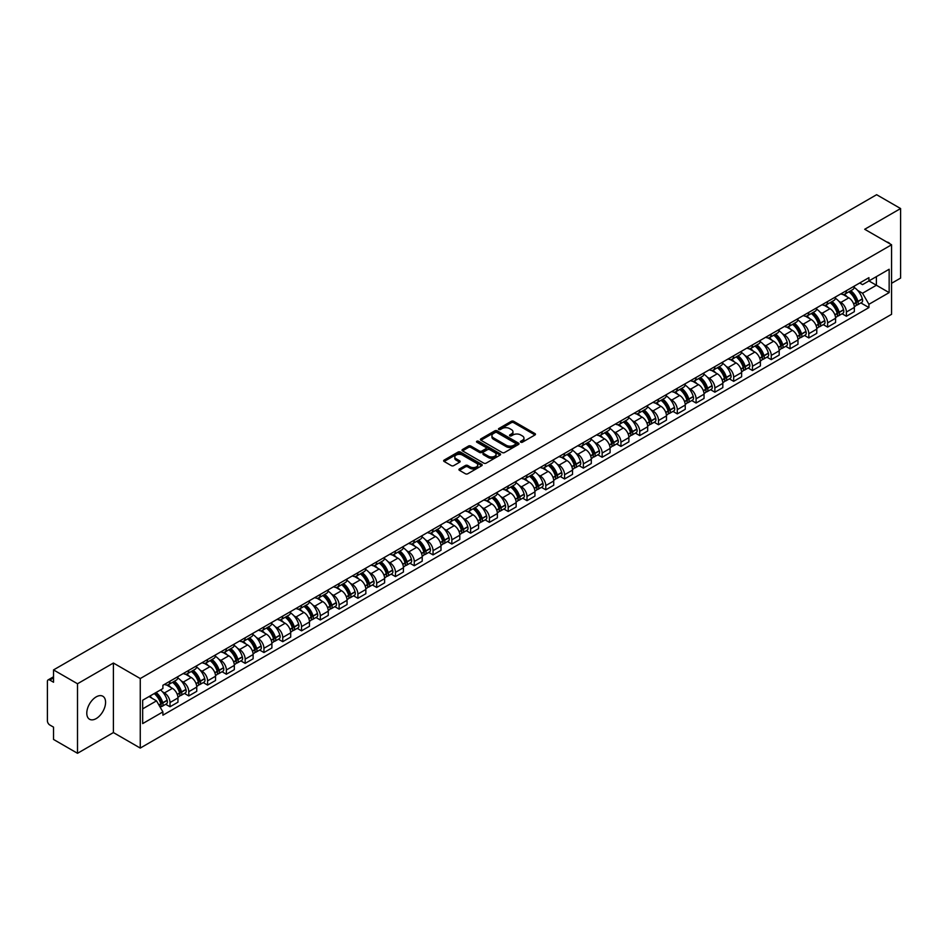 <?xml version="1.0" encoding="UTF-8"?>
<svg xmlns="http://www.w3.org/2000/svg" width="948" height="948" viewBox="0 0 948 948"><rect width="100%" height="100%" fill="white"/><g stroke="black" fill="none" stroke-linecap="round" stroke-linejoin="round"><path stroke-width="1.42" d="M520.76 442.206A1.173 0.675 0 0 0 522.419 442.206L534.98 434.954A1.671 0.96 0 0 0 535.466 434.267A1.671 0.96 0 0 0 534.98 433.591L513.697 421.303A1.671 0.96 0 0 0 511.339 421.303L498.778 428.555A1.173 0.675 0 0 0 500.426 429.515L502.061 428.579A5.344 3.093 0 0 1 509.621 428.579L511.399 429.598A5.344 3.093 0 0 1 512.963 431.778A5.344 3.093 0 0 1 511.399 433.971L509.775 434.907A1.173 0.675 0 0 0 511.422 435.855L513.046 434.919A5.344 3.093 0 0 1 520.618 434.919L522.395 435.95A5.344 3.093 0 0 1 523.96 438.13A5.344 3.093 0 0 1 522.395 440.31L520.76 441.247A1.173 0.675 0 0 0 520.76 442.206L520.76 441.247M96.175 718.596A13.284 7.667 120 0 0 104.861 706.888A13.284 7.667 120 0 0 102.822 696.235A13.284 7.667 120 0 0 96.175 696.899A13.284 7.667 120 0 0 87.5 708.606A13.284 7.667 120 0 0 89.539 719.248A13.284 7.667 120 0 0 96.175 718.596M889.994 243.861A13.284 7.667 120 0 0 888.572 242.593A13.284 7.667 120 0 0 886.759 242.001M459.436 468.94A1.671 0.96 0 0 0 458.951 469.627A1.671 0.96 0 0 0 459.436 470.315L465.409 473.763A1.671 0.96 0 0 0 467.767 473.763L481.726 465.705A1.671 0.96 0 0 0 482.212 465.018A1.671 0.96 0 0 0 481.726 464.342L460.444 452.054A1.671 0.96 0 0 0 458.074 452.054L444.126 460.112A1.671 0.96 0 0 0 443.64 460.787A1.671 0.96 0 0 0 444.126 461.475L451.343 465.634A1.671 0.96 0 0 0 453.701 465.634L459.673 462.186A1.671 0.96 0 0 0 460.159 461.51A1.671 0.96 0 0 0 459.673 460.823L456.095 458.761A4.467 2.583 0 0 1 454.791 456.936A4.467 2.583 0 0 1 457.552 454.542A4.467 2.583 0 0 1 462.423 455.111L476.429 463.193A4.467 2.583 0 0 1 477.745 465.018A4.467 2.583 0 0 1 474.984 467.411A4.467 2.583 0 0 1 470.113 466.843L467.767 465.504A1.671 0.96 0 0 0 465.409 465.504L459.436 468.94L459.436 470.315M140.257 678.543L113.405 663.031L77.511 683.757L53.538 669.916L876.627 194.707L900.6 208.548L864.706 229.274L891.57 244.774L140.257 678.543L140.257 748.079L891.57 314.309L891.57 244.774M502.179 452.528A1.671 0.96 0 0 0 504.537 452.528L518.485 444.482A1.671 0.96 0 0 0 518.983 443.794A1.671 0.96 0 0 0 518.485 443.107L497.214 430.83A1.671 0.96 0 0 0 494.844 430.83L480.897 438.877A1.671 0.96 0 0 0 480.411 439.564A1.671 0.96 0 0 0 480.897 440.239L502.179 452.528M477.282 442.455A1.173 0.675 0 0 1 478.467 442.621L478.467 441.235L500.106 453.725A1.671 0.96 0 0 1 500.591 454.412A1.671 0.96 0 0 1 500.106 455.087L486.158 463.145A1.671 0.96 0 0 1 483.788 463.145L462.517 450.857L462.517 449.494A1.671 0.96 0 0 0 462.02 450.181A1.671 0.96 0 0 0 462.517 450.857M462.517 449.494L468.478 446.046A1.671 0.96 0 0 1 470.848 446.046L479.475 451.035A1.671 0.96 0 0 0 481.845 451.035L485.803 448.748A1.671 0.96 0 0 0 486.288 448.06A1.671 0.96 0 0 0 485.803 447.373L476.82 442.195A1.173 0.675 0 0 1 478.467 441.235M77.511 683.757L77.511 753.293L53.538 739.452L53.538 727.14L49.806 724.995A3.401 1.967 -120 0 1 47.4 720.812L47.4 681.458A3.401 1.967 -120 0 1 48.111 679.906L53.538 676.765M891.57 283.298L900.6 278.084L900.6 208.548M77.511 753.293L113.405 732.567L140.257 748.079M53.538 669.916L53.538 682.228L49.806 680.072A3.401 1.967 -120 0 0 48.111 679.906M846.398 290.669A7.833 4.527 60 0 1 844.775 294.188L852.726 289.602A7.833 4.527 -120 0 0 854.349 286.083M838.861 301.263L840.864 302.424A7.833 4.527 60 0 1 846.398 312.022L854.349 307.425A7.833 4.527 -120 0 0 848.815 297.826L843.116 294.544M854.349 307.425L854.349 311.667L846.398 316.253L842.097 313.764M844.775 294.188A7.833 4.527 60 0 1 840.923 293.833M846.398 312.022L846.398 316.253M827.616 301.511A7.833 4.527 60 0 1 825.992 305.031L833.944 300.445A7.833 4.527 -120 0 0 835.567 296.925M823.302 324.619L827.616 327.107L835.567 322.521L835.567 318.279A7.833 4.527 -120 0 0 830.021 308.681L824.333 305.398M825.992 305.031A7.833 4.527 60 0 1 822.129 304.675M820.067 312.117L822.07 313.267A7.833 4.527 60 0 1 827.616 322.865L827.616 327.107M808.822 312.366A7.833 4.527 60 0 1 807.198 315.885L815.15 311.288A7.833 4.527 -120 0 0 816.773 307.78M804.508 335.462L808.822 337.95L816.773 333.364L816.773 329.122A7.833 4.527 -120 0 0 811.227 319.523L805.539 316.241M807.198 315.885A7.833 4.527 60 0 1 803.347 315.53M801.285 322.96L803.288 324.121A7.833 4.527 60 0 1 808.822 333.708L808.822 337.95M790.04 323.209A7.833 4.527 60 0 1 788.416 326.728L796.367 322.142A7.833 4.527 -120 0 0 797.979 318.623M785.726 346.316L790.04 348.805L797.979 344.207L797.979 339.965A7.833 4.527 -120 0 0 792.445 330.378L786.757 327.084M788.416 326.728A7.833 4.527 60 0 1 784.553 326.373M782.491 333.803L784.494 334.964A7.833 4.527 60 0 1 790.04 344.562L790.04 348.805M771.245 334.063A7.833 4.527 60 0 1 769.622 337.571L777.573 332.985A7.833 4.527 -120 0 0 779.197 329.466M766.932 357.159L771.245 359.648L779.197 355.062L779.197 350.819A7.833 4.527 -120 0 0 773.651 341.221L767.963 337.938M769.622 337.571A7.833 4.527 60 0 1 765.771 337.227M763.697 344.657L765.711 345.807A7.833 4.527 60 0 1 771.245 355.405L771.245 359.648M752.463 344.906A7.833 4.527 60 0 1 750.84 348.426L758.779 343.84A7.833 4.527 -120 0 0 760.403 340.32M748.15 368.002L752.463 370.502L760.403 365.904L760.403 361.662A7.833 4.527 -120 0 0 754.869 352.064L749.181 348.781M750.84 348.426A7.833 4.527 60 0 1 746.977 348.07M744.915 355.5L746.917 356.661A7.833 4.527 60 0 1 752.463 366.26L752.463 370.502M733.669 355.749A7.833 4.527 60 0 1 732.046 359.268L739.997 354.682A7.833 4.527 -120 0 0 741.62 351.163M729.356 378.856L733.669 381.345L741.62 376.759L741.62 372.517A7.833 4.527 -120 0 0 736.075 362.918L730.387 359.636M732.046 359.268A7.833 4.527 60 0 1 728.194 358.913M726.121 366.355L728.135 367.504A7.833 4.527 60 0 1 733.669 377.103L733.669 381.345M714.875 366.603A7.833 4.527 60 0 1 713.263 370.123L721.203 365.525A7.833 4.527 -120 0 0 722.826 362.018M710.573 389.699L714.875 392.188L722.826 387.602L722.826 383.359A7.833 4.527 -120 0 0 717.292 373.761L711.604 370.478M713.263 370.123A7.833 4.527 60 0 1 709.4 369.767M707.338 377.197L709.341 378.359A7.833 4.527 60 0 1 714.875 387.945L714.875 392.188M696.093 377.446A7.833 4.527 60 0 1 694.469 380.966L702.421 376.38A7.833 4.527 -120 0 0 704.044 372.86M691.779 400.554L696.093 403.042L704.044 398.444L704.044 394.202A7.833 4.527 -120 0 0 698.498 384.615L692.81 381.333M694.469 380.966A7.833 4.527 60 0 1 690.618 380.61M688.544 388.04L690.547 389.201A7.833 4.527 60 0 1 696.093 398.8L696.093 403.042M677.299 388.301A7.833 4.527 60 0 1 675.675 391.82L683.626 387.222A7.833 4.527 -120 0 0 685.25 383.703M672.997 411.396L677.299 413.885L685.25 409.299L685.25 405.057A7.833 4.527 -120 0 0 679.716 395.458L674.028 392.176M675.675 391.82A7.833 4.527 60 0 1 671.824 391.465M669.762 398.895L671.765 400.044A7.833 4.527 60 0 1 677.299 409.643L677.299 413.885M658.516 399.144A7.833 4.527 60 0 1 656.893 402.663L664.844 398.077A7.833 4.527 -120 0 0 666.468 394.558M654.203 422.251L658.516 424.74L666.468 420.142L666.468 415.899A7.833 4.527 -120 0 0 660.922 406.313L655.234 403.019M656.893 402.663A7.833 4.527 60 0 1 653.03 402.308M650.968 409.737L652.971 410.899A7.833 4.527 60 0 1 658.516 420.497L658.516 424.74M639.722 409.998A7.833 4.527 60 0 1 638.099 413.506L646.05 408.92A7.833 4.527 -120 0 0 647.674 405.4M635.421 433.094L639.722 435.582L647.674 430.996L647.674 426.754A7.833 4.527 -120 0 0 642.14 417.156L636.44 413.873M638.099 413.506A7.833 4.527 60 0 1 634.248 413.15M632.186 420.592L634.188 421.741A7.833 4.527 60 0 1 639.722 431.34L639.722 435.582M620.94 420.841A7.833 4.527 60 0 1 619.317 424.36L627.268 419.763A7.833 4.527 -120 0 0 628.891 416.255M616.627 443.937L620.94 446.425L628.891 441.839L628.891 437.597A7.833 4.527 -120 0 0 623.346 427.998L617.658 424.716M619.317 424.36A7.833 4.527 60 0 1 615.453 424.005M613.392 431.435L615.394 432.596A7.833 4.527 60 0 1 620.94 442.183L620.94 446.425M602.146 431.684A7.833 4.527 60 0 1 600.522 435.203L608.474 430.617A7.833 4.527 -120 0 0 610.097 427.098M597.832 454.791L602.146 457.28L610.097 452.682L610.097 448.451A7.833 4.527 -120 0 0 604.563 438.853L598.863 435.57M600.522 435.203A7.833 4.527 60 0 1 596.671 434.848M594.609 442.278L596.612 443.439A7.833 4.527 60 0 1 602.146 453.037L602.146 457.28M583.364 442.538A7.833 4.527 60 0 1 581.74 446.058L589.692 441.46A7.833 4.527 -120 0 0 591.303 437.94M579.05 465.634L583.364 468.122L591.303 463.536L591.303 459.294A7.833 4.527 -120 0 0 585.769 449.696L580.081 446.413M581.74 446.058A7.833 4.527 60 0 1 577.877 445.702M575.815 453.132L577.818 454.282A7.833 4.527 60 0 1 583.364 463.88L583.364 468.122M564.57 453.381A7.833 4.527 60 0 1 562.946 456.9L570.897 452.315A7.833 4.527 -120 0 0 572.521 448.795M560.256 476.489L564.57 478.977L572.521 474.379L572.521 470.137A7.833 4.527 -120 0 0 566.975 460.55L561.287 457.256M562.946 456.9A7.833 4.527 60 0 1 559.095 456.545M557.021 463.975L559.036 465.136A7.833 4.527 60 0 1 564.57 474.735L564.57 478.977M545.787 464.236A7.833 4.527 60 0 1 544.164 467.743L552.103 463.157A7.833 4.527 -120 0 0 553.727 459.638M541.474 487.331L545.787 489.82L553.727 485.234L553.727 480.991A7.833 4.527 -120 0 0 548.193 471.393L542.505 468.111M544.164 467.743A7.833 4.527 60 0 1 540.301 467.4M538.239 474.829L540.241 475.979A7.833 4.527 60 0 1 545.787 485.577L545.787 489.82M526.993 475.078A7.833 4.527 60 0 1 525.37 478.598L533.321 474A7.833 4.527 -120 0 0 534.945 470.492M522.68 498.174L526.993 500.663L534.945 496.077L534.945 491.834A7.833 4.527 -120 0 0 529.399 482.236L523.711 478.953M525.37 478.598A7.833 4.527 60 0 1 521.519 478.242M519.445 485.672L521.459 486.834A7.833 4.527 60 0 1 526.993 496.42L526.993 500.663M508.199 485.921A7.833 4.527 60 0 1 506.588 489.441L514.527 484.855A7.833 4.527 -120 0 0 516.15 481.335M503.898 509.029L508.211 511.517L516.15 506.931L516.15 502.689A7.833 4.527 -120 0 0 510.616 493.09L504.929 489.808M506.588 489.441A7.833 4.527 60 0 1 502.724 489.085M500.663 496.515L502.665 497.676A7.833 4.527 60 0 1 508.211 507.275L508.211 511.517M489.417 496.776A7.833 4.527 60 0 1 487.793 500.295L495.745 495.697A7.833 4.527 -120 0 0 497.368 492.178M485.103 519.871L489.417 522.36L497.368 517.774L497.368 513.532A7.833 4.527 -120 0 0 491.822 503.933L486.134 500.651M487.793 500.295A7.833 4.527 60 0 1 483.942 499.94M481.868 507.37L483.871 508.519A7.833 4.527 60 0 1 489.417 518.118L489.417 522.36M470.623 507.618A7.833 4.527 60 0 1 468.999 511.138L476.951 506.552A7.833 4.527 -120 0 0 478.574 503.033M466.321 530.726L470.623 533.214L478.574 528.617L478.574 524.374A7.833 4.527 -120 0 0 473.04 514.788L467.352 511.493M468.999 511.138A7.833 4.527 60 0 1 465.148 510.782M463.086 518.212L465.089 519.374A7.833 4.527 60 0 1 470.623 528.972L470.623 533.214M451.841 518.473A7.833 4.527 60 0 1 450.217 521.981L458.168 517.395A7.833 4.527 -120 0 0 459.792 513.875M447.527 541.569L451.841 544.057L459.792 539.471L459.792 535.229A7.833 4.527 -120 0 0 454.246 525.63L448.558 522.348M450.217 521.981A7.833 4.527 60 0 1 446.354 521.637M444.292 529.067L446.295 530.216A7.833 4.527 60 0 1 451.841 539.815L451.841 544.057M433.046 529.316A7.833 4.527 60 0 1 431.423 532.835L439.374 528.237A7.833 4.527 -120 0 0 440.998 524.73M428.745 552.411L433.046 554.9L440.998 550.314L440.998 546.072A7.833 4.527 -120 0 0 435.464 536.473L429.764 533.191M431.423 532.835A7.833 4.527 60 0 1 427.572 532.48M425.51 539.91L427.512 541.071A7.833 4.527 60 0 1 433.046 550.658L433.046 554.9M414.264 540.159A7.833 4.527 60 0 1 412.641 543.678L420.592 539.092A7.833 4.527 -120 0 0 422.216 535.573M409.951 563.266L414.264 565.755L422.216 561.169L422.216 556.926A7.833 4.527 -120 0 0 416.67 547.328L410.982 544.045M412.641 543.678A7.833 4.527 60 0 1 408.778 543.322M406.716 550.752L408.718 551.914A7.833 4.527 60 0 1 414.264 561.512L414.264 565.755M395.47 551.013A7.833 4.527 60 0 1 393.847 554.533L401.798 549.935A7.833 4.527 -120 0 0 403.421 546.427M391.157 574.109L395.47 576.597L403.421 572.011L403.421 567.769A7.833 4.527 -120 0 0 397.887 558.171L392.188 554.888M393.847 554.533A7.833 4.527 60 0 1 389.995 554.177M387.933 561.607L389.936 562.756A7.833 4.527 60 0 1 395.47 572.355L395.47 576.597M376.688 561.856A7.833 4.527 60 0 1 375.064 565.375L383.016 560.789A7.833 4.527 -120 0 0 384.627 557.27M372.374 584.963L376.688 587.452L384.627 582.854L384.627 578.612A7.833 4.527 -120 0 0 379.093 569.025L373.405 565.731M375.064 565.375A7.833 4.527 60 0 1 371.201 565.02M369.139 572.45L371.142 573.611A7.833 4.527 60 0 1 376.688 583.21L376.688 587.452M357.894 572.711A7.833 4.527 60 0 1 356.27 576.218L364.222 571.632A7.833 4.527 -120 0 0 365.845 568.113M353.58 595.806L357.894 598.295L365.845 593.709L365.845 589.466A7.833 4.527 -120 0 0 360.299 579.868L354.611 576.585M356.27 576.218A7.833 4.527 60 0 1 352.419 575.874M350.345 583.304L352.36 584.454A7.833 4.527 60 0 1 357.894 594.052L357.894 598.295M339.111 583.553A7.833 4.527 60 0 1 337.488 587.073L345.428 582.487A7.833 4.527 -120 0 0 347.051 578.967M334.798 606.649L339.111 609.137L347.051 604.551L347.051 600.309A7.833 4.527 -120 0 0 341.517 590.711L335.829 587.428M337.488 587.073A7.833 4.527 60 0 1 333.625 586.717M331.563 594.147L333.566 595.308A7.833 4.527 60 0 1 339.111 604.895L339.111 609.137M320.317 594.396A7.833 4.527 60 0 1 318.694 597.915L326.645 593.33A7.833 4.527 -120 0 0 328.269 589.81M316.004 617.504L320.317 619.992L328.269 615.406L328.269 611.164A7.833 4.527 -120 0 0 322.723 601.565L317.035 598.283M318.694 597.915A7.833 4.527 60 0 1 314.843 597.56M312.769 604.99L314.783 606.151A7.833 4.527 60 0 1 320.317 615.75L320.317 619.992M301.523 605.251A7.833 4.527 60 0 1 299.912 608.77L307.851 604.172A7.833 4.527 -120 0 0 309.475 600.665M297.222 628.346L301.535 630.835L309.475 626.249L309.475 622.006A7.833 4.527 -120 0 0 303.941 612.408L298.253 609.126M299.912 608.77A7.833 4.527 60 0 1 296.049 608.415M293.987 615.845L295.989 617.006A7.833 4.527 60 0 1 301.535 626.592L301.535 630.835M282.741 616.093A7.833 4.527 60 0 1 281.118 619.613L289.069 615.027A7.833 4.527 -120 0 0 290.692 611.507M278.428 639.201L282.741 641.689L290.692 637.092L290.692 632.849A7.833 4.527 -120 0 0 285.147 623.263L279.459 619.968M281.118 619.613A7.833 4.527 60 0 1 277.266 619.257M275.193 626.687L277.195 627.849A7.833 4.527 60 0 1 282.741 637.447L282.741 641.689M263.947 626.948A7.833 4.527 60 0 1 262.323 630.456L270.275 625.87A7.833 4.527 -120 0 0 271.898 622.35M259.645 650.044L263.947 652.532L271.898 647.946L271.898 643.704A7.833 4.527 -120 0 0 266.364 634.105L260.676 630.823M262.323 630.456A7.833 4.527 60 0 1 258.472 630.112M256.41 637.542L258.413 638.691A7.833 4.527 60 0 1 263.947 648.29L263.947 652.532M245.165 637.791A7.833 4.527 60 0 1 243.541 641.31L251.493 636.724A7.833 4.527 -120 0 0 253.116 633.205M240.851 660.886L245.165 663.375L253.116 658.789L253.116 654.547A7.833 4.527 -120 0 0 247.57 644.948L241.882 641.666M243.541 641.31A7.833 4.527 60 0 1 239.678 640.955M237.616 648.385L239.619 649.546A7.833 4.527 60 0 1 245.165 659.144L245.165 663.375M226.371 648.633A7.833 4.527 60 0 1 224.747 652.153L232.698 647.567A7.833 4.527 -120 0 0 234.322 644.048M222.069 671.741L226.371 674.229L234.322 669.644L234.322 665.401A7.833 4.527 -120 0 0 228.788 655.803L223.088 652.52M224.747 652.153A7.833 4.527 60 0 1 220.896 651.797M218.834 659.227L220.837 660.389A7.833 4.527 60 0 1 226.371 669.987L226.371 674.229M207.588 659.488A7.833 4.527 60 0 1 205.965 663.008L213.916 658.41A7.833 4.527 -120 0 0 215.54 654.902M203.275 682.584L207.588 685.072L215.54 680.486L215.54 676.244A7.833 4.527 -120 0 0 209.994 666.645L204.306 663.363M205.965 663.008A7.833 4.527 60 0 1 202.102 662.652M200.04 670.082L202.043 671.243A7.833 4.527 60 0 1 207.588 680.83L207.588 685.072M188.794 670.331A7.833 4.527 60 0 1 187.171 673.85L195.122 669.264A7.833 4.527 -120 0 0 196.746 665.745M184.481 693.438L188.794 695.927L196.746 691.329L196.746 687.087A7.833 4.527 -120 0 0 191.212 677.5L185.512 674.206M187.171 673.85A7.833 4.527 60 0 1 183.32 673.495M181.258 680.925L183.26 682.086A7.833 4.527 60 0 1 188.794 691.685L188.794 695.927M170.012 681.185A7.833 4.527 60 0 1 168.388 684.693L176.34 680.107A7.833 4.527 -120 0 0 177.951 676.588M165.699 704.281L170.012 706.77L177.963 702.184L177.963 697.941A7.833 4.527 -120 0 0 172.418 688.343L166.73 685.06M168.388 684.693A7.833 4.527 60 0 1 164.525 684.349M162.464 691.779L164.466 692.929A7.833 4.527 60 0 1 170.012 702.527L170.012 706.77M859.706 282.99L862.538 284.625L889.153 269.256L876.39 276.626L876.39 285.241L862.538 293.24L857.644 290.42M142.674 708.855L156.515 700.856L162.902 711.912L142.674 723.597L142.674 700.228L162.902 688.556L162.902 685.285L868.925 277.669L868.925 280.94L889.153 292.612L868.925 304.296L862.538 293.24M889.153 269.256L889.153 292.612M162.902 711.912L162.902 715.183L868.925 307.567L868.925 304.296M113.405 663.031L113.405 732.567M156.515 700.856L149.049 696.543M860.879 302.922L868.925 307.567M521.234 442.372L522.395 441.709A5.344 3.093 0 0 0 523.96 439.517L523.96 438.13M512.963 431.778L512.963 433.177A5.344 3.093 0 0 1 511.399 435.357L510.237 436.021M534.98 433.591L534.98 434.954L513.697 422.69A1.671 0.96 0 0 0 511.339 422.69L499.241 429.681M518.461 444.494L497.214 432.217A1.671 0.96 0 0 0 494.844 432.217L480.92 440.263M515.534 444.268A1.173 0.675 0 0 0 515.534 443.32L496.859 432.537A1.173 0.675 0 0 0 495.2 432.537L493.481 433.52A5.344 3.093 0 0 0 491.917 435.701A5.344 3.093 0 0 0 493.481 437.893L506.256 445.264A5.344 3.093 0 0 0 513.816 445.264L515.534 444.268L515.534 445.667A1.173 0.675 0 0 0 515.878 445.181L515.878 443.794M491.917 435.701L491.917 437.099A5.344 3.093 0 0 0 493.481 439.279L493.481 437.893M515.534 445.667L513.816 446.65A5.344 3.093 0 0 1 506.256 446.65L493.481 439.279M462.529 450.869L468.478 447.432L468.478 446.046M486.288 448.06L486.288 449.447A1.671 0.96 0 0 1 485.803 450.134L481.845 452.421A1.671 0.96 0 0 1 479.475 452.421L470.848 447.432A1.671 0.96 0 0 0 468.478 447.432M478.467 442.621L500.082 455.099M488.433 456.201A4.467 2.583 0 0 0 493.304 456.758A4.467 2.583 0 0 0 496.065 454.376A4.467 2.583 0 0 0 494.761 452.551L489.82 449.696A1.671 0.96 0 0 0 487.462 449.696L483.492 451.983A1.671 0.96 0 0 0 483.006 452.67A1.671 0.96 0 0 0 483.492 453.345L488.433 456.201L488.433 457.588A4.467 2.583 0 0 0 493.304 458.145A4.467 2.583 0 0 0 496.065 455.763L496.065 454.376M483.006 452.67L483.006 454.056A1.671 0.96 0 0 0 483.492 454.744L483.492 453.345M488.433 457.588L483.492 454.744M477.745 465.018L477.745 466.416A4.467 2.583 0 0 1 474.984 468.798A4.467 2.583 0 0 1 470.113 468.241L467.767 466.89A1.671 0.96 0 0 0 465.409 466.89L459.46 470.327M454.791 456.936L454.791 458.322A4.467 2.583 0 0 0 456.095 460.147L456.095 458.761M459.673 460.823L459.673 462.186L456.095 460.147M481.726 464.342L481.726 465.705L460.444 453.44A1.671 0.96 0 0 0 458.074 453.44L444.15 461.486L444.126 460.112M849.361 291.546A10.736 6.198 60 0 1 849.408 291.569A10.736 6.198 60 0 1 856.471 301.203L856.542 301.428A2.086 1.209 60 0 1 856.21 303.064A2.086 1.209 60 0 1 856.163 303.087M848.887 291.818A12.94 7.477 60 0 1 856.008 302.495L856.068 302.72A4.302 2.489 60 0 1 855.392 306.097L854.314 306.714M856.127 305.137A4.302 2.489 -120 0 0 857.312 304.983A4.302 2.489 -120 0 0 857.999 301.606L857.928 301.381A12.94 7.477 -120 0 0 850.818 290.704M854.184 287.457A12.94 7.477 60 0 1 862.325 298.845L862.396 299.07A4.302 2.489 60 0 1 861.708 302.448L857.312 304.983M844.478 294.342A12.94 7.477 60 0 1 847.18 296.89M853.473 296.902L855.12 297.862M830.567 302.388A10.736 6.198 60 0 1 830.626 302.424A10.736 6.198 60 0 1 837.688 312.046L837.748 312.271A2.086 1.209 60 0 1 837.416 313.906A2.086 1.209 60 0 1 837.368 313.93M830.104 302.661A12.94 7.477 60 0 1 837.214 313.338L837.274 313.563A4.302 2.489 60 0 1 836.598 316.94L835.532 317.556M837.333 315.992A4.302 2.489 -120 0 0 838.53 315.826A4.302 2.489 -120 0 0 839.205 312.449L839.146 312.224A12.94 7.477 -120 0 0 832.024 301.547M835.401 298.3A12.94 7.477 60 0 1 843.542 309.688L843.601 309.913A4.302 2.489 60 0 1 842.926 313.29L838.53 315.826M825.684 305.185A12.94 7.477 60 0 1 828.386 307.733M834.678 307.756L836.337 308.704M811.784 313.243A10.736 6.198 60 0 1 811.832 313.267A10.736 6.198 60 0 1 818.894 322.901L818.954 323.126A2.086 1.209 60 0 1 818.634 324.761A2.086 1.209 60 0 1 818.586 324.785M811.31 313.504A12.94 7.477 60 0 1 818.42 324.192L818.491 324.417A4.302 2.489 60 0 1 817.804 327.783L816.738 328.411M818.551 326.835A4.302 2.489 -120 0 0 819.736 326.681A4.302 2.489 -120 0 0 820.411 323.304L820.352 323.078A12.94 7.477 -120 0 0 813.242 312.402M816.607 309.155A12.94 7.477 60 0 1 824.748 320.543L824.807 320.756A4.302 2.489 60 0 1 824.132 324.133L819.736 326.681M806.902 316.028A12.94 7.477 60 0 1 809.604 318.587M815.896 318.599L817.543 319.559M792.99 324.086A10.736 6.198 60 0 1 793.049 324.121A10.736 6.198 60 0 1 800.112 333.743L800.171 333.969A2.086 1.209 60 0 1 799.839 335.604A2.086 1.209 60 0 1 799.792 335.628M792.528 324.358A12.94 7.477 60 0 1 799.638 335.035L799.697 335.26A4.302 2.489 60 0 1 799.022 338.637L797.955 339.254M799.756 337.689A4.302 2.489 -120 0 0 800.953 337.524A4.302 2.489 -120 0 0 801.629 334.146L801.57 333.921A12.94 7.477 -120 0 0 794.448 323.244M797.825 319.997A12.94 7.477 60 0 1 805.966 331.385L806.025 331.61A4.302 2.489 60 0 1 805.35 334.988L800.953 337.524M788.108 326.882A12.94 7.477 60 0 1 790.81 329.43M797.102 329.454L798.761 330.402M774.208 334.928A10.736 6.198 60 0 1 774.255 334.964A10.736 6.198 60 0 1 781.318 344.598L781.377 344.811A2.086 1.209 60 0 1 781.057 346.458A2.086 1.209 60 0 1 781.01 346.482M773.734 335.201A12.94 7.477 60 0 1 780.844 345.89L780.915 346.103A4.302 2.489 60 0 1 780.228 349.48L779.161 350.096M780.962 348.532A4.302 2.489 -120 0 0 782.159 348.366A4.302 2.489 -120 0 0 782.835 344.989L782.775 344.776A12.94 7.477 -120 0 0 775.665 334.087M779.031 330.84A12.94 7.477 60 0 1 787.172 342.228L787.231 342.453A4.302 2.489 60 0 1 786.556 345.83L782.159 348.366M769.314 337.725A12.94 7.477 60 0 1 772.028 340.285M778.32 340.296L779.967 341.244M755.414 345.783A10.736 6.198 60 0 1 755.473 345.807A10.736 6.198 60 0 1 762.536 355.441L762.595 355.666A2.086 1.209 60 0 1 762.263 357.301A2.086 1.209 60 0 1 762.216 357.325M754.952 346.056A12.94 7.477 60 0 1 762.062 356.732L762.121 356.958A4.302 2.489 60 0 1 761.445 360.335L760.379 360.951M762.18 359.375A4.302 2.489 -120 0 0 763.365 359.221A4.302 2.489 -120 0 0 764.052 355.844L763.981 355.619A12.94 7.477 -120 0 0 756.871 344.942M760.249 341.695A12.94 7.477 60 0 1 768.378 353.083L768.449 353.308A4.302 2.489 60 0 1 767.761 356.685L763.365 359.221M750.532 348.58A12.94 7.477 60 0 1 753.233 351.127M759.526 351.139L761.173 352.099M736.632 356.626A10.736 6.198 60 0 1 736.679 356.661A10.736 6.198 60 0 1 743.742 366.284L743.801 366.509A2.086 1.209 60 0 1 743.469 368.144A2.086 1.209 60 0 1 743.433 368.168M736.158 356.898A12.94 7.477 60 0 1 743.268 367.575L743.339 367.8A4.302 2.489 60 0 1 742.651 371.178L741.585 371.794M743.386 370.23A4.302 2.489 -120 0 0 744.583 370.064A4.302 2.489 -120 0 0 745.258 366.686L745.199 366.461A12.94 7.477 -120 0 0 738.089 355.784M741.455 352.538A12.94 7.477 60 0 1 749.595 363.925L749.655 364.151A4.302 2.489 60 0 1 748.979 367.528L744.583 370.064M731.738 359.422A12.94 7.477 60 0 1 734.451 361.97M740.744 361.994L742.391 362.942M717.837 367.48A10.736 6.198 60 0 1 717.897 367.504A10.736 6.198 60 0 1 724.947 377.138L725.019 377.363A2.086 1.209 60 0 1 724.687 378.999A2.086 1.209 60 0 1 724.639 379.022M717.363 367.741A12.94 7.477 60 0 1 724.485 378.43L724.545 378.655A4.302 2.489 60 0 1 723.869 382.032L722.803 382.648M724.604 381.072A4.302 2.489 -120 0 0 725.789 380.918A4.302 2.489 -120 0 0 726.476 377.541L726.405 377.316A12.94 7.477 -120 0 0 719.295 366.639M722.672 363.392A12.94 7.477 60 0 1 730.801 374.78L730.872 374.993A4.302 2.489 60 0 1 730.185 378.371L725.789 380.918M712.955 370.265A12.94 7.477 60 0 1 715.657 372.825M721.949 372.837L723.597 373.796M699.043 378.323A10.736 6.198 60 0 1 699.103 378.359A10.736 6.198 60 0 1 706.165 387.981L706.224 388.206A2.086 1.209 60 0 1 705.893 389.841A2.086 1.209 60 0 1 705.845 389.865M698.581 378.596A12.94 7.477 60 0 1 705.691 389.273L705.762 389.498A4.302 2.489 60 0 1 705.075 392.875L704.009 393.491M705.81 391.927A4.302 2.489 -120 0 0 707.007 391.761A4.302 2.489 -120 0 0 707.682 388.384L707.623 388.159A12.94 7.477 -120 0 0 700.501 377.482M703.878 374.235A12.94 7.477 60 0 1 712.019 385.623L712.078 385.848A4.302 2.489 60 0 1 711.403 389.225L707.007 391.761M694.161 381.12A12.94 7.477 60 0 1 696.863 383.667M703.167 383.691L704.814 384.639M680.261 389.166A10.736 6.198 60 0 1 680.32 389.201A10.736 6.198 60 0 1 687.371 398.835L687.442 399.049A2.086 1.209 60 0 1 687.11 400.696A2.086 1.209 60 0 1 687.063 400.72M679.787 389.438A12.94 7.477 60 0 1 686.909 400.127L686.968 400.34A4.302 2.489 60 0 1 686.293 403.718L685.214 404.334M687.027 402.77A4.302 2.489 -120 0 0 688.212 402.604A4.302 2.489 -120 0 0 688.9 399.226L688.829 399.013A12.94 7.477 -120 0 0 681.719 388.325M685.084 385.078A12.94 7.477 60 0 1 693.225 396.477L693.296 396.691A4.302 2.489 60 0 1 692.609 400.068L688.212 402.604M675.379 391.962A12.94 7.477 60 0 1 678.081 394.522M684.373 394.534L686.02 395.482M661.467 400.02A10.736 6.198 60 0 1 661.526 400.044A10.736 6.198 60 0 1 668.589 409.678L668.648 409.903A2.086 1.209 60 0 1 668.316 411.539A2.086 1.209 60 0 1 668.269 411.562M661.005 400.293A12.94 7.477 60 0 1 668.115 410.97L668.174 411.195A4.302 2.489 60 0 1 667.499 414.572L666.432 415.188M668.233 413.612A4.302 2.489 -120 0 0 669.43 413.458A4.302 2.489 -120 0 0 670.106 410.081L670.046 409.856A12.94 7.477 -120 0 0 662.925 399.179M666.302 395.932A12.94 7.477 60 0 1 674.443 407.32L674.502 407.545A4.302 2.489 60 0 1 673.827 410.922L669.43 413.458M656.585 402.817A12.94 7.477 60 0 1 659.287 405.365M665.579 405.377L667.238 406.337M642.685 410.863A10.736 6.198 60 0 1 642.732 410.899A10.736 6.198 60 0 1 649.795 420.521L649.866 420.746A2.086 1.209 60 0 1 649.534 422.381A2.086 1.209 60 0 1 649.487 422.417M642.211 411.136A12.94 7.477 60 0 1 649.333 421.813L649.392 422.038A4.302 2.489 60 0 1 648.716 425.415L647.638 426.031M649.451 424.467A4.302 2.489 -120 0 0 650.636 424.301A4.302 2.489 -120 0 0 651.323 420.924L651.252 420.711A12.94 7.477 -120 0 0 644.142 410.022M647.508 406.775A12.94 7.477 60 0 1 655.649 418.163L655.72 418.388A4.302 2.489 60 0 1 655.032 421.765L650.636 424.301M637.803 413.66A12.94 7.477 60 0 1 640.504 416.208M646.797 416.231L648.444 417.179M623.891 421.718A10.736 6.198 60 0 1 623.95 421.741A10.736 6.198 60 0 1 631.013 431.376L631.072 431.601A2.086 1.209 60 0 1 630.74 433.236A2.086 1.209 60 0 1 630.693 433.26M623.429 421.979A12.94 7.477 60 0 1 630.538 432.667L630.598 432.892A4.302 2.489 60 0 1 629.922 436.27L628.856 436.886M630.657 435.31A4.302 2.489 -120 0 0 631.854 435.156A4.302 2.489 -120 0 0 632.529 431.778L632.47 431.553A12.94 7.477 -120 0 0 625.348 420.876M628.725 417.63A12.94 7.477 60 0 1 636.866 429.017L636.926 429.243A4.302 2.489 60 0 1 636.25 432.608L631.854 435.156M619.008 424.503A12.94 7.477 60 0 1 621.71 427.062M628.003 427.074L629.662 428.034M605.108 432.561A10.736 6.198 60 0 1 605.156 432.596A10.736 6.198 60 0 1 612.218 442.218L612.278 442.443A2.086 1.209 60 0 1 611.958 444.079A2.086 1.209 60 0 1 611.91 444.102M604.634 432.833A12.94 7.477 60 0 1 611.744 443.51L611.815 443.735A4.302 2.489 60 0 1 611.128 447.112L610.062 447.729M611.875 446.164A4.302 2.489 -120 0 0 613.06 445.998A4.302 2.489 -120 0 0 613.735 442.621L613.676 442.396A12.94 7.477 -120 0 0 606.566 431.719M609.931 428.472A12.94 7.477 60 0 1 618.072 439.86L618.132 440.085A4.302 2.489 60 0 1 617.456 443.463L613.06 445.998M600.226 435.357A12.94 7.477 60 0 1 602.928 437.905M609.22 437.929L610.868 438.877M586.314 443.403A10.736 6.198 60 0 1 586.374 443.439A10.736 6.198 60 0 1 593.436 453.073L593.495 453.286A2.086 1.209 60 0 1 593.164 454.933A2.086 1.209 60 0 1 593.116 454.957M585.852 443.676A12.94 7.477 60 0 1 592.962 454.365L593.021 454.578A4.302 2.489 60 0 1 592.346 457.955L591.279 458.571M593.081 457.007A4.302 2.489 -120 0 0 594.278 456.841A4.302 2.489 -120 0 0 594.953 453.464L594.894 453.251A12.94 7.477 -120 0 0 587.772 442.562M591.149 439.327A12.94 7.477 60 0 1 599.29 450.715L599.349 450.928A4.302 2.489 60 0 1 598.674 454.305L594.278 456.841M581.432 446.2A12.94 7.477 60 0 1 584.134 448.76M590.426 448.771L592.085 449.731M567.532 454.258A10.736 6.198 60 0 1 567.579 454.282A10.736 6.198 60 0 1 574.642 463.916L574.701 464.141A2.086 1.209 60 0 1 574.381 465.776A2.086 1.209 60 0 1 574.334 465.8M567.058 454.53A12.94 7.477 60 0 1 574.168 465.207L574.239 465.432A4.302 2.489 60 0 1 573.552 468.81L572.485 469.426M574.287 467.85A4.302 2.489 -120 0 0 575.483 467.696A4.302 2.489 -120 0 0 576.159 464.319L576.1 464.093A12.94 7.477 -120 0 0 568.99 453.417M572.355 450.17A12.94 7.477 60 0 1 580.496 461.558L580.555 461.783A4.302 2.489 60 0 1 579.88 465.16L575.483 467.696M562.638 457.055A12.94 7.477 60 0 1 565.352 459.602M571.644 459.626L573.291 460.574M548.738 465.101A10.736 6.198 60 0 1 548.797 465.136A10.736 6.198 60 0 1 555.86 474.758L555.919 474.984A2.086 1.209 60 0 1 555.587 476.619A2.086 1.209 60 0 1 555.54 476.654M548.276 465.373A12.94 7.477 60 0 1 555.386 476.05L555.445 476.275A4.302 2.489 60 0 1 554.77 479.652L553.703 480.269M555.504 478.704A4.302 2.489 -120 0 0 556.689 478.539A4.302 2.489 -120 0 0 557.377 475.161L557.306 474.948A12.94 7.477 -120 0 0 550.196 464.259M553.573 461.012A12.94 7.477 60 0 1 561.702 472.4L561.773 472.625A4.302 2.489 60 0 1 561.086 476.003L556.689 478.539M543.856 467.897A12.94 7.477 60 0 1 546.558 470.445M552.85 470.469L554.497 471.417M529.956 475.955A10.736 6.198 60 0 1 530.003 475.979A10.736 6.198 60 0 1 537.066 485.613L537.125 485.838A2.086 1.209 60 0 1 536.805 487.473A2.086 1.209 60 0 1 536.758 487.497M529.482 476.216A12.94 7.477 60 0 1 536.592 486.905L536.663 487.13A4.302 2.489 60 0 1 535.976 490.507L534.909 491.123M536.71 489.547A4.302 2.489 -120 0 0 537.907 489.393A4.302 2.489 -120 0 0 538.582 486.016L538.523 485.791A12.94 7.477 -120 0 0 531.413 475.114M534.779 471.867A12.94 7.477 60 0 1 542.92 483.255L542.979 483.48A4.302 2.489 60 0 1 542.303 486.845L537.907 489.393M525.062 478.74A12.94 7.477 60 0 1 527.775 481.3M534.068 481.311L535.715 482.271M511.162 486.798A10.736 6.198 60 0 1 511.221 486.834A10.736 6.198 60 0 1 518.272 496.456L518.343 496.681A2.086 1.209 60 0 1 518.011 498.316A2.086 1.209 60 0 1 517.964 498.34M510.688 487.071A12.94 7.477 60 0 1 517.809 497.747L517.869 497.973A4.302 2.489 60 0 1 517.193 501.35L516.127 501.966M517.928 500.402A4.302 2.489 -120 0 0 519.113 500.236A4.302 2.489 -120 0 0 519.8 496.859L519.729 496.634A12.94 7.477 -120 0 0 512.619 485.957M515.996 482.71A12.94 7.477 60 0 1 524.125 494.098L524.197 494.323A4.302 2.489 60 0 1 523.509 497.7L519.113 500.236M506.279 489.595A12.94 7.477 60 0 1 508.981 492.142M515.274 492.166L516.921 493.114M492.368 497.641A10.736 6.198 60 0 1 492.427 497.676A10.736 6.198 60 0 1 499.489 507.31L499.549 507.524A2.086 1.209 60 0 1 499.217 509.171A2.086 1.209 60 0 1 499.169 509.195M491.905 497.913A12.94 7.477 60 0 1 499.015 508.602L499.086 508.815A4.302 2.489 60 0 1 498.399 512.193L497.333 512.809M499.134 511.245A4.302 2.489 -120 0 0 500.331 511.079A4.302 2.489 -120 0 0 501.006 507.713L500.947 507.488A12.94 7.477 -120 0 0 493.837 496.799M497.202 493.564A12.94 7.477 60 0 1 505.343 504.952L505.403 505.166A4.302 2.489 60 0 1 504.727 508.543L500.331 511.079M487.485 500.437A12.94 7.477 60 0 1 490.187 502.997M496.491 503.009L498.138 503.969M473.585 508.495A10.736 6.198 60 0 1 473.644 508.519A10.736 6.198 60 0 1 480.695 518.153L480.766 518.378A2.086 1.209 60 0 1 480.435 520.014A2.086 1.209 60 0 1 480.387 520.037M473.111 508.768A12.94 7.477 60 0 1 480.233 519.445L480.292 519.67A4.302 2.489 60 0 1 479.617 523.047L478.539 523.663M480.352 522.099A4.302 2.489 -120 0 0 481.537 521.933A4.302 2.489 -120 0 0 482.224 518.556L482.153 518.331A12.94 7.477 -120 0 0 475.043 507.654M478.408 504.407A12.94 7.477 60 0 1 486.549 515.795L486.62 516.02A4.302 2.489 60 0 1 485.933 519.397L481.537 521.933M468.703 511.292A12.94 7.477 60 0 1 471.405 513.84M477.697 513.863L479.344 514.811M454.791 519.338A10.736 6.198 60 0 1 454.85 519.374A10.736 6.198 60 0 1 461.913 528.996L461.972 529.221A2.086 1.209 60 0 1 461.64 530.856A2.086 1.209 60 0 1 461.593 530.892M454.329 519.611A12.94 7.477 60 0 1 461.439 530.288L461.498 530.513A4.302 2.489 60 0 1 460.823 533.89L459.756 534.506M461.558 532.942A4.302 2.489 -120 0 0 462.754 532.776A4.302 2.489 -120 0 0 463.43 529.399L463.371 529.185A12.94 7.477 -120 0 0 456.249 518.497M459.626 515.25A12.94 7.477 60 0 1 467.767 526.638L467.826 526.863A4.302 2.489 60 0 1 467.151 530.24L462.754 532.776M449.909 522.135A12.94 7.477 60 0 1 452.611 524.682M458.903 524.706L460.562 525.654M436.009 530.193A10.736 6.198 60 0 1 436.056 530.216A10.736 6.198 60 0 1 443.119 539.85L443.19 540.076A2.086 1.209 60 0 1 442.858 541.711A2.086 1.209 60 0 1 442.811 541.735M435.535 530.465A12.94 7.477 60 0 1 442.657 541.142L442.716 541.367A4.302 2.489 60 0 1 442.041 544.745L440.962 545.361M442.775 543.785A4.302 2.489 -120 0 0 443.96 543.631A4.302 2.489 -120 0 0 444.648 540.253L444.576 540.028A12.94 7.477 -120 0 0 437.466 529.351M440.832 526.104A12.94 7.477 60 0 1 448.973 537.492L449.044 537.717A4.302 2.489 60 0 1 448.357 541.095L443.96 543.631M431.127 532.977A12.94 7.477 60 0 1 433.829 535.537M440.121 535.549L441.768 536.509M417.215 541.035A10.736 6.198 60 0 1 417.274 541.071A10.736 6.198 60 0 1 424.337 550.693L424.396 550.918A2.086 1.209 60 0 1 424.064 552.554A2.086 1.209 60 0 1 424.017 552.577M416.753 541.308A12.94 7.477 60 0 1 423.863 551.985L423.922 552.21A4.302 2.489 60 0 1 423.246 555.587L422.18 556.203M423.981 554.639A4.302 2.489 -120 0 0 425.178 554.473A4.302 2.489 -120 0 0 425.853 551.096L425.794 550.871A12.94 7.477 -120 0 0 418.672 540.194M422.05 536.947A12.94 7.477 60 0 1 430.191 548.335L430.25 548.56A4.302 2.489 60 0 1 429.574 551.937L425.178 554.473M412.333 543.832A12.94 7.477 60 0 1 415.034 546.38M421.327 546.404L422.986 547.351M398.433 551.878A10.736 6.198 60 0 1 398.48 551.914A10.736 6.198 60 0 1 405.543 561.548L405.614 561.761A2.086 1.209 60 0 1 405.282 563.408A2.086 1.209 60 0 1 405.234 563.432M397.959 552.151A12.94 7.477 60 0 1 405.069 562.839L405.14 563.053A4.302 2.489 60 0 1 404.452 566.43L403.386 567.058M405.199 565.482A4.302 2.489 -120 0 0 406.384 565.328A4.302 2.489 -120 0 0 407.059 561.951L407 561.726A12.94 7.477 -120 0 0 399.89 551.037M403.256 547.802A12.94 7.477 60 0 1 411.396 559.19L411.456 559.403A4.302 2.489 60 0 1 410.78 562.78L406.384 565.328M393.55 554.675A12.94 7.477 60 0 1 396.252 557.234M402.545 557.246L404.192 558.206M379.638 562.733A10.736 6.198 60 0 1 379.698 562.756A10.736 6.198 60 0 1 386.76 572.391L386.82 572.616A2.086 1.209 60 0 1 386.488 574.251A2.086 1.209 60 0 1 386.44 574.275M379.176 563.005A12.94 7.477 60 0 1 386.286 573.682L386.346 573.907A4.302 2.489 60 0 1 385.67 577.285L384.604 577.901M386.405 576.337A4.302 2.489 -120 0 0 387.602 576.171A4.302 2.489 -120 0 0 388.277 572.793L388.218 572.568A12.94 7.477 -120 0 0 381.096 561.891M384.473 558.645A12.94 7.477 60 0 1 392.614 570.032L392.673 570.258A4.302 2.489 60 0 1 391.998 573.635L387.602 576.171M374.756 565.529A12.94 7.477 60 0 1 377.458 568.077M383.75 568.101L385.409 569.049M360.856 573.576A10.736 6.198 60 0 1 360.904 573.611A10.736 6.198 60 0 1 367.966 583.233L368.025 583.458A2.086 1.209 60 0 1 367.706 585.106A2.086 1.209 60 0 1 367.658 585.129M360.382 573.848A12.94 7.477 60 0 1 367.492 584.525L367.563 584.75A4.302 2.489 60 0 1 366.876 588.127L365.81 588.744M367.611 587.179A4.302 2.489 -120 0 0 368.808 587.013A4.302 2.489 -120 0 0 369.483 583.636L369.424 583.423A12.94 7.477 -120 0 0 362.314 572.734M365.679 569.487A12.94 7.477 60 0 1 373.82 580.875L373.879 581.1A4.302 2.489 60 0 1 373.204 584.478L368.808 587.013M355.962 576.372A12.94 7.477 60 0 1 358.676 578.92M364.968 578.944L366.615 579.892M342.062 584.43A10.736 6.198 60 0 1 342.121 584.454A10.736 6.198 60 0 1 349.184 594.088L349.243 594.313A2.086 1.209 60 0 1 348.911 595.948A2.086 1.209 60 0 1 348.864 595.972M341.6 584.703A12.94 7.477 60 0 1 348.71 595.38L348.769 595.605A4.302 2.489 60 0 1 348.094 598.982L347.027 599.598M348.828 598.022A4.302 2.489 -120 0 0 350.013 597.868A4.302 2.489 -120 0 0 350.701 594.491L350.63 594.266A12.94 7.477 -120 0 0 343.52 583.589M346.897 580.342A12.94 7.477 60 0 1 355.026 591.73L355.097 591.955A4.302 2.489 60 0 1 354.41 595.332L350.013 597.868M337.18 587.227A12.94 7.477 60 0 1 339.882 589.774M346.174 589.786L347.821 590.746M323.28 595.273A10.736 6.198 60 0 1 323.327 595.308A10.736 6.198 60 0 1 330.39 604.931L330.449 605.156A2.086 1.209 60 0 1 330.129 606.791A2.086 1.209 60 0 1 330.082 606.815M322.806 595.545A12.94 7.477 60 0 1 329.916 606.222L329.987 606.447A4.302 2.489 60 0 1 329.3 609.825L328.233 610.441M330.034 608.877A4.302 2.489 -120 0 0 331.231 608.711A4.302 2.489 -120 0 0 331.907 605.334L331.847 605.108A12.94 7.477 -120 0 0 324.737 594.432M328.103 591.185A12.94 7.477 60 0 1 336.244 602.572L336.303 602.798A4.302 2.489 60 0 1 335.628 606.175L331.231 608.711M318.386 598.07A12.94 7.477 60 0 1 321.099 600.617M327.392 600.641L329.039 601.589M304.486 606.116A10.736 6.198 60 0 1 304.545 606.151A10.736 6.198 60 0 1 311.596 615.785L311.667 615.999A2.086 1.209 60 0 1 311.335 617.646A2.086 1.209 60 0 1 311.288 617.669M304.012 606.388A12.94 7.477 60 0 1 311.134 617.077L311.193 617.29A4.302 2.489 60 0 1 310.517 620.667L309.451 621.295M311.252 619.719A4.302 2.489 -120 0 0 312.437 619.565A4.302 2.489 -120 0 0 313.124 616.188L313.053 615.963A12.94 7.477 -120 0 0 305.943 605.274M309.321 602.039A12.94 7.477 60 0 1 317.45 613.427L317.521 613.64A4.302 2.489 60 0 1 316.833 617.018L312.437 619.565M299.604 608.912A12.94 7.477 60 0 1 302.305 611.472M308.598 611.484L310.245 612.444M285.692 616.97A10.736 6.198 60 0 1 285.751 617.006A10.736 6.198 60 0 1 292.814 626.628L292.873 626.853A2.086 1.209 60 0 1 292.541 628.488A2.086 1.209 60 0 1 292.494 628.512M285.229 617.243A12.94 7.477 60 0 1 292.339 627.92L292.411 628.145A4.302 2.489 60 0 1 291.723 631.522L290.657 632.138M292.458 630.574A4.302 2.489 -120 0 0 293.655 630.408A4.302 2.489 -120 0 0 294.33 627.031L294.271 626.806A12.94 7.477 -120 0 0 287.161 616.129M290.526 612.882A12.94 7.477 60 0 1 298.667 624.27L298.727 624.495A4.302 2.489 60 0 1 298.051 627.872L293.655 630.408M280.809 619.767A12.94 7.477 60 0 1 283.511 622.315M289.815 622.338L291.463 623.286M266.909 627.813A10.736 6.198 60 0 1 266.969 627.849A10.736 6.198 60 0 1 274.019 637.483L274.091 637.696A2.086 1.209 60 0 1 273.759 639.343A2.086 1.209 60 0 1 273.711 639.367M266.435 628.086A12.94 7.477 60 0 1 273.557 638.774L273.617 638.988A4.302 2.489 60 0 1 272.941 642.365L271.863 642.981M273.676 641.417A4.302 2.489 -120 0 0 274.861 641.251A4.302 2.489 -120 0 0 275.548 637.874L275.477 637.66A12.94 7.477 -120 0 0 268.367 626.972M271.732 623.725A12.94 7.477 60 0 1 279.873 635.113L279.944 635.338A4.302 2.489 60 0 1 279.257 638.715L274.861 641.251M262.027 630.61A12.94 7.477 60 0 1 264.729 633.157M271.021 633.181L272.668 634.129M248.115 638.668A10.736 6.198 60 0 1 248.175 638.691A10.736 6.198 60 0 1 255.237 648.325L255.296 648.55A2.086 1.209 60 0 1 254.965 650.186A2.086 1.209 60 0 1 254.917 650.21M247.653 638.94A12.94 7.477 60 0 1 254.763 649.617L254.822 649.842A4.302 2.489 60 0 1 254.147 653.219L253.08 653.836M254.882 652.26A4.302 2.489 -120 0 0 256.079 652.106A4.302 2.489 -120 0 0 256.754 648.728L256.695 648.503A12.94 7.477 -120 0 0 249.573 637.826M252.95 634.579A12.94 7.477 60 0 1 261.091 645.967L261.15 646.192A4.302 2.489 60 0 1 260.475 649.57L256.079 652.106M243.233 641.464A12.94 7.477 60 0 1 245.935 644.012M252.227 644.024L253.886 644.984M229.333 649.51A10.736 6.198 60 0 1 229.38 649.546A10.736 6.198 60 0 1 236.443 659.168L236.514 659.393A2.086 1.209 60 0 1 236.182 661.029A2.086 1.209 60 0 1 236.135 661.052M228.859 649.783A12.94 7.477 60 0 1 235.981 660.46L236.04 660.685A4.302 2.489 60 0 1 235.365 664.062L234.286 664.678M236.099 663.114A4.302 2.489 -120 0 0 237.284 662.948A4.302 2.489 -120 0 0 237.972 659.571L237.901 659.346A12.94 7.477 -120 0 0 230.791 648.669M234.156 645.422A12.94 7.477 60 0 1 242.297 656.81L242.368 657.035A4.302 2.489 60 0 1 241.681 660.412L237.284 662.948M224.451 652.307A12.94 7.477 60 0 1 227.153 654.855M233.445 654.878L235.092 655.826M210.539 660.365A10.736 6.198 60 0 1 210.598 660.389A10.736 6.198 60 0 1 217.661 670.023L217.72 670.248A2.086 1.209 60 0 1 217.388 671.883A2.086 1.209 60 0 1 217.341 671.907M210.077 660.626A12.94 7.477 60 0 1 217.187 671.314L217.246 671.54A4.302 2.489 60 0 1 216.571 674.905L215.504 675.533M217.305 673.957A4.302 2.489 -120 0 0 218.502 673.803A4.302 2.489 -120 0 0 219.178 670.426L219.118 670.2A12.94 7.477 -120 0 0 211.997 659.524M215.374 656.277A12.94 7.477 60 0 1 223.515 667.665L223.574 667.878A4.302 2.489 60 0 1 222.899 671.255L218.502 673.803M205.657 663.15A12.94 7.477 60 0 1 208.359 665.709M214.651 665.721L216.31 666.681M191.757 671.208A10.736 6.198 60 0 1 191.804 671.243A10.736 6.198 60 0 1 198.867 680.865L198.938 681.091A2.086 1.209 60 0 1 198.606 682.726A2.086 1.209 60 0 1 198.559 682.75M191.283 671.48A12.94 7.477 60 0 1 198.393 682.157L198.464 682.382A4.302 2.489 60 0 1 197.788 685.76L196.71 686.376M198.523 684.812A4.302 2.489 -120 0 0 199.708 684.646A4.302 2.489 -120 0 0 200.383 681.268L200.324 681.043A12.94 7.477 -120 0 0 193.214 670.366M196.58 667.119A12.94 7.477 60 0 1 204.721 678.507L204.78 678.732A4.302 2.489 60 0 1 204.104 682.11L199.708 684.646M186.874 674.004A12.94 7.477 60 0 1 189.576 676.552M195.869 676.576L197.516 677.524M172.963 682.05A10.736 6.198 60 0 1 173.022 682.086A10.736 6.198 60 0 1 180.084 691.72L180.144 691.933A2.086 1.209 60 0 1 179.812 693.581A2.086 1.209 60 0 1 179.764 693.604M172.5 682.323A12.94 7.477 60 0 1 179.61 693.012L179.67 693.225A4.302 2.489 60 0 1 178.994 696.602L177.928 697.218M179.729 695.654A4.302 2.489 -120 0 0 180.926 695.488A4.302 2.489 -120 0 0 181.601 692.111L181.542 691.898A12.94 7.477 -120 0 0 174.42 681.209M177.797 677.962A12.94 7.477 60 0 1 185.938 689.35L185.998 689.575A4.302 2.489 60 0 1 185.322 692.952L180.926 695.488M168.08 684.847A12.94 7.477 60 0 1 170.782 687.407M177.075 687.419L178.734 688.366M154.749 693.261A10.736 6.198 60 0 1 161.29 702.563L161.35 702.788A2.086 1.209 60 0 1 161.03 704.423A2.086 1.209 60 0 1 160.982 704.447M154.216 693.569A12.94 7.477 60 0 1 160.816 703.854L160.887 704.08A4.302 2.489 60 0 1 160.295 707.398M160.935 706.497A4.302 2.489 -120 0 0 162.132 706.343A4.302 2.489 -120 0 0 162.807 702.966L162.748 702.741A12.94 7.477 -120 0 0 156.136 692.455M160.532 689.919A12.94 7.477 60 0 1 167.144 700.205L167.203 700.43A4.302 2.489 60 0 1 166.528 703.807L162.132 706.343M149.82 696.105A12.94 7.477 60 0 1 152 698.249M158.292 698.261L159.939 699.221M188.794 691.685L196.746 687.087M207.588 680.83L215.54 676.244M226.371 669.987L234.322 665.401M245.165 659.144L253.116 654.547M263.947 648.29L271.898 643.704M282.741 637.447L290.692 632.849M301.535 626.592L309.475 622.006M320.317 615.75L328.269 611.164M339.111 604.895L347.051 600.309M357.894 594.052L365.845 589.466M376.688 583.21L384.627 578.612M395.47 572.355L403.421 567.769M414.264 561.512L422.216 556.926M433.046 550.658L440.998 546.072M451.841 539.815L459.792 535.229M470.623 528.972L478.574 524.374M489.417 518.118L497.368 513.532M508.211 507.275L516.15 502.689M526.993 496.42L534.945 491.834M545.787 485.577L553.727 480.991M564.57 474.735L572.521 470.137M583.364 463.88L591.303 459.294M602.146 453.037L610.097 448.451M620.94 442.183L628.891 437.597M639.722 431.34L647.674 426.754M658.516 420.497L666.468 415.899M677.299 409.643L685.25 405.057M696.093 398.8L704.044 394.202M714.875 387.945L722.826 383.359M733.669 377.103L741.62 372.517M752.463 366.26L760.403 361.662M771.245 355.405L779.197 350.819M790.04 344.562L797.979 339.965M808.822 333.708L816.773 329.122M827.616 322.865L835.567 318.279M170.012 702.527L177.963 697.941M164.466 692.929L172.418 688.343M183.26 682.086L191.212 677.5M202.043 671.243L209.994 666.645M220.837 660.389L228.788 655.803M239.619 649.546L247.57 644.948M258.413 638.691L266.364 634.105M277.195 627.849L285.147 623.263M295.989 617.006L303.941 612.408M314.783 606.151L322.723 601.565M333.566 595.308L341.517 590.711M352.36 584.454L360.299 579.868M371.142 573.611L379.093 569.025M389.936 562.756L397.887 558.171M408.718 551.914L416.67 547.328M427.512 541.071L435.464 536.473M446.295 530.216L454.246 525.63M465.089 519.374L473.04 514.788M483.871 508.519L491.822 503.933M502.665 497.676L510.616 493.09M521.459 486.834L529.399 482.236M540.241 475.979L548.193 471.393M559.036 465.136L566.975 460.55M577.818 454.282L585.769 449.696M596.612 443.439L604.563 438.853M615.394 432.596L623.346 427.998M634.188 421.741L642.14 417.156M652.971 410.899L660.922 406.313M671.765 400.044L679.716 395.458M690.547 389.201L698.498 384.615M709.341 378.359L717.292 373.761M728.135 367.504L736.075 362.918M746.917 356.661L754.869 352.064M765.711 345.807L773.651 341.221M784.494 334.964L792.445 330.378M803.288 324.121L811.227 319.523M822.07 313.267L830.021 308.681M840.864 302.424L848.815 297.826M53.538 677.915L49.806 680.072M522.395 441.709L522.395 440.31M509.775 435.855L509.775 434.907M511.399 435.357L511.399 433.971M498.778 429.515L498.778 428.555M511.339 422.69L511.339 421.303M513.697 422.69L513.697 421.303M480.897 440.239L480.897 438.877M494.844 432.217L494.844 430.83M497.214 432.217L497.214 430.83M518.485 444.482L518.485 443.107M506.256 446.65L506.256 445.264M513.816 446.65L513.816 445.264M470.848 447.432L470.848 446.046M479.475 452.421L479.475 451.035M481.845 452.421L481.845 451.035M485.803 450.134L485.803 448.748M500.106 455.087L500.106 453.725M465.409 466.89L465.409 465.504M467.767 466.89L467.767 465.504M470.113 468.241L470.113 466.843M458.074 453.44L458.074 452.054M460.444 453.44L460.444 452.054M853.71 304.071L856.068 302.72M857.999 301.606L862.396 299.07M857.928 301.381L862.325 298.845M853.638 303.858L856.636 302.104M834.927 314.926L837.274 313.563M839.205 312.449L843.601 309.913M839.146 312.224L843.542 309.688M834.844 314.712L837.854 312.959M816.133 325.768L818.491 324.417M820.411 323.304L824.807 320.756M820.352 323.078L824.748 320.543M818.42 324.169L819.06 323.801M816.05 325.555L818.42 324.192M797.351 336.623L799.697 335.26M801.629 334.146L806.025 331.61M801.57 333.921L805.966 331.385M799.638 335.023L800.278 334.656M797.268 336.41L799.638 335.035M778.557 347.466L780.915 346.103M782.835 344.989L787.231 342.453M782.775 344.776L787.172 342.228M780.844 345.866L781.484 345.499M778.474 347.252L780.844 345.89M759.763 358.308L762.121 356.958M764.052 355.844L768.449 353.308M763.981 355.619L768.378 353.083M759.692 358.095L762.702 356.341M740.981 369.163L743.339 367.8M745.258 366.686L749.655 364.151M745.199 366.461L749.595 363.925M740.898 368.95L743.907 367.196M722.186 380.006L724.545 378.655M726.476 377.541L730.872 374.993M726.405 377.316L730.801 374.78M724.473 378.406L725.113 378.039M722.115 379.793L724.485 378.43M703.404 390.86L705.762 389.498M707.682 388.384L712.078 385.848M707.623 388.159L712.019 385.623M703.321 390.647L706.331 388.893M684.61 401.703L686.968 400.34M688.9 399.226L693.296 396.691M688.829 399.013L693.225 396.477M684.539 401.49L687.537 399.736M665.828 412.546L668.174 411.195M670.106 410.081L674.502 407.545M670.046 409.856L674.443 407.32M665.745 412.333L668.755 410.579M647.034 423.401L649.392 422.038M651.323 420.924L655.72 418.388M651.252 420.711L655.649 418.163M646.963 423.187L649.961 421.433M628.251 434.243L630.598 432.892M632.529 431.778L636.926 429.243M632.47 431.553L636.866 429.017M628.169 434.03L631.178 432.276M609.457 445.098L611.815 443.735M613.735 442.621L618.132 440.085M613.676 442.396L618.072 439.86M609.374 444.885L612.384 443.131M590.675 455.941L593.021 454.578M594.953 453.464L599.349 450.928M594.894 453.251L599.29 450.715M592.962 454.341L593.602 453.974M590.592 455.727L592.962 454.365M571.881 466.795L574.239 465.432M576.159 464.319L580.555 461.783M576.1 464.093L580.496 461.558M574.168 465.195L574.808 464.816M571.798 466.582L574.168 465.207M553.087 477.638L555.445 476.275M557.377 475.161L561.773 472.625M557.306 474.948L561.702 472.4M555.374 476.038L556.026 475.671M553.016 477.425L555.386 476.05M534.305 488.481L536.663 487.13M538.582 486.016L542.979 483.48M538.523 485.791L542.92 483.255M536.592 486.881L537.232 486.514M534.222 488.267L536.592 486.905M515.511 499.335L517.869 497.973M519.8 496.859L524.197 494.323M519.729 496.634L524.125 494.098M515.439 499.122L518.438 497.368M496.728 510.178L499.086 508.815M501.006 507.713L505.403 505.166M500.947 507.488L505.343 504.952M496.645 509.965L499.655 508.211M477.934 521.033L480.292 519.67M482.224 518.556L486.62 516.02M482.153 518.331L486.549 515.795M477.863 520.819L480.861 519.054M459.152 531.875L461.498 530.513M463.43 529.399L467.826 526.863M463.371 529.185L467.767 526.638M459.069 531.662L462.079 529.908M440.358 542.718L442.716 541.367M444.648 540.253L449.044 537.717M444.576 540.028L448.973 537.492M440.287 542.505L443.285 540.751M421.576 553.573L423.922 552.21M425.853 551.096L430.25 548.56M425.794 550.871L430.191 548.335M421.493 553.359L424.503 551.606M402.781 564.416L405.14 563.053M407.059 561.951L411.456 559.403M407 561.726L411.396 559.19M402.699 564.202L405.708 562.448M383.999 575.27L386.346 573.907M388.277 572.793L392.673 570.258M388.218 572.568L392.614 570.032M383.916 575.057L386.926 573.303M365.205 586.113L367.563 584.75M369.483 583.636L373.879 581.1M369.424 583.423L373.82 580.875M365.122 585.9L368.132 584.146M346.411 596.956L348.769 595.605M350.701 594.491L355.097 591.955M350.63 594.266L355.026 591.73M348.698 595.368L349.35 594.989M346.34 596.742L348.71 595.38M327.629 607.81L329.987 606.447M331.907 605.334L336.303 602.798M331.847 605.108L336.244 602.572M329.916 606.21L330.556 605.843M327.546 607.597L329.916 606.222M308.835 618.653L311.193 617.29M313.124 616.188L317.521 613.64M313.053 615.963L317.45 613.427M311.122 617.053L311.762 616.686M308.764 618.44L311.134 617.077M290.052 629.508L292.411 628.145M294.33 627.031L298.727 624.495M294.271 626.806L298.667 624.27M289.969 629.294L292.979 627.54M271.258 640.35L273.617 638.988M275.548 637.874L279.944 635.338M275.477 637.66L279.873 635.113M271.187 640.137L274.185 638.383M252.476 651.193L254.822 649.842M256.754 648.728L261.15 646.192M256.695 648.503L261.091 645.967M252.393 650.98L255.403 649.226M233.682 662.048L236.04 660.685M237.972 659.571L242.368 657.035M237.901 659.346L242.297 656.81M233.611 661.834L236.609 660.081M214.9 672.89L217.246 671.54M219.178 670.426L223.574 667.878M219.118 670.2L223.515 667.665M214.817 672.677L217.827 670.923M196.106 683.745L198.464 682.382M200.383 681.268L204.78 678.732M200.324 681.043L204.721 678.507M196.023 683.532L199.033 681.778M177.323 694.588L179.67 693.225M181.601 692.111L185.998 689.575M181.542 691.898L185.938 689.35M177.24 694.374L180.25 692.621M159.003 705.158L160.887 704.08M162.807 702.966L167.203 700.43M162.748 702.741L167.144 700.205M158.897 704.968L161.456 703.463"/></g></svg>
